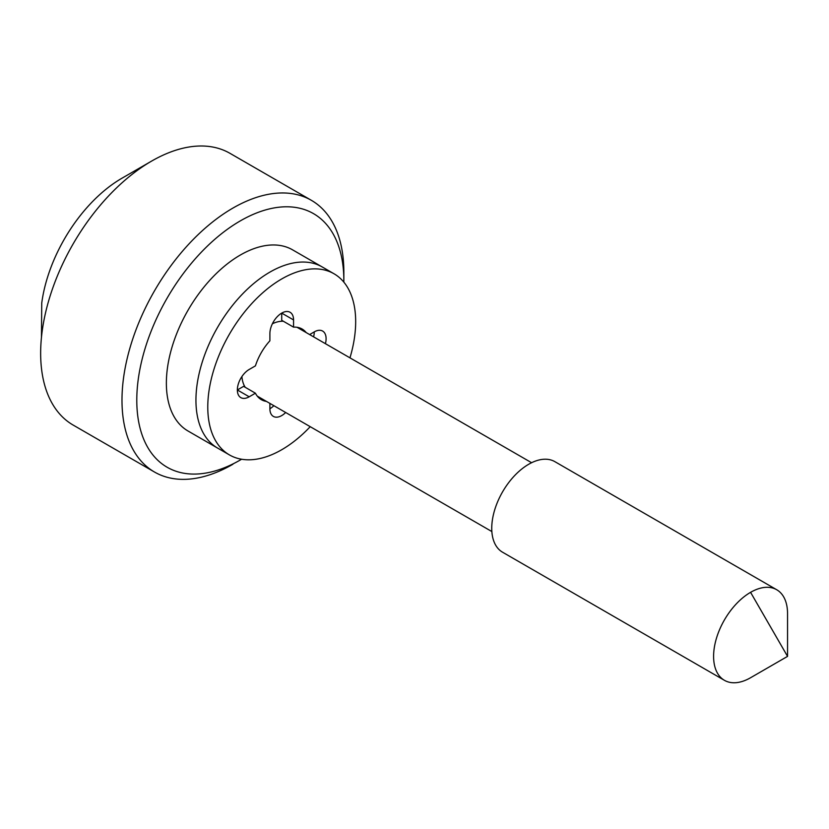 <?xml version="1.0" encoding="UTF-8"?>
<svg xmlns="http://www.w3.org/2000/svg" width="829" height="829" viewBox="0 0 829 829"><rect width="100%" height="100%" fill="white"/><g stroke="black" fill="none" stroke-linecap="round" stroke-linejoin="round"><path stroke-width="1.24" d="M285.673 412.51A16.735 9.658 -60 0 1 273.363 416.407A16.735 9.658 -60 0 1 269.891 408.749L269.891 403.402M266.441 401.412A40.787 23.544 -60 0 1 261.332 399.661A40.787 23.544 -60 0 1 255.425 393.195L243.591 386.355L237.353 389.962L249.187 396.79A16.735 9.658 -60 0 1 240.824 397.619A16.735 9.658 -60 0 1 238.255 384.21A16.735 9.658 -60 0 1 249.187 369.465L255.425 365.869A40.787 23.544 -60 0 1 269.891 340.802L269.891 333.6A16.735 9.658 -60 0 1 277.197 316.761A16.735 9.658 -60 0 1 290.098 312.284A16.735 9.658 -60 0 1 293.559 319.942L293.559 327.144A40.787 23.544 -60 0 1 302.119 329.02A40.787 23.544 -60 0 1 306.181 332.574M273.85 405.682A16.735 9.658 -60 0 1 269.891 408.749M310.222 426.686A104.578 60.382 -60 0 1 281.725 449.732A104.578 60.382 -60 0 1 229.436 454.914A104.578 60.382 -60 0 1 213.405 371.112A104.578 60.382 -60 0 1 281.725 278.948A104.578 60.382 -60 0 1 334.014 273.767A104.578 60.382 -60 0 1 349.962 357.848M309.631 334.564L314.264 331.89A16.735 9.658 -60 0 1 322.636 331.061A16.735 9.658 -60 0 1 325.414 343.683M255.425 393.195L249.187 396.79M293.559 319.942L281.725 313.113A16.735 9.658 -60 0 1 281.725 313.113L281.725 320.305L293.559 327.144M314.264 331.89A16.735 9.658 -60 0 1 313.59 336.843M269.891 272.119A104.578 60.382 -60 0 1 322.18 266.938A104.578 60.382 120 0 0 269.891 272.119A104.578 60.382 120 0 0 201.571 364.283A104.578 60.382 120 0 0 217.602 448.085A104.578 60.382 -60 0 1 201.571 364.283A104.578 60.382 -60 0 1 269.891 272.119M343.838 282.14A146.412 84.537 120 0 0 343.848 280.658A146.412 84.537 120 0 0 240.317 220.887A146.412 84.537 120 0 0 136.785 400.21A146.412 84.537 120 0 0 240.317 459.981L240.317 459.981A146.412 84.537 120 0 0 241.591 459.235M229.436 454.914L188.028 431.007A104.578 60.382 -60 0 1 171.997 347.206A104.578 60.382 -60 0 1 240.317 255.042A104.578 60.382 -60 0 1 292.606 249.861L334.014 273.767M241.902 376.563A39.74 22.943 120 0 0 245.229 387.309M283.373 321.258A39.74 22.943 120 0 0 272.399 323.745M724.432 680.319L502.581 552.228A52.289 30.186 -60 0 1 494.561 510.332A52.289 30.186 -60 0 1 528.726 464.25A52.289 30.186 -60 0 1 554.87 461.66L776.721 589.74A52.289 30.186 -60 0 1 787.55 613.678L787.55 656.381L750.577 677.728A52.289 30.186 -60 0 1 724.432 680.319A52.289 30.186 -60 0 1 716.411 638.413A52.289 30.186 -60 0 1 750.577 592.331A52.289 30.186 -60 0 1 776.721 589.74M232.918 464.25L232.918 464.25A156.878 90.568 -60 0 1 154.484 472.022L73.139 425.059A156.878 90.568 -60 0 1 41.45 368.149A156.878 90.568 120 0 1 41.45 337.413L41.74 303.082A115.044 66.424 -60 0 1 121.998 178.194L151.572 161.116A156.878 90.568 -60 0 1 230.006 153.344L311.352 200.307A156.878 90.568 -60 0 1 343.848 272.119L343.848 280.658M41.45 337.413A156.878 90.568 -60 0 1 151.572 161.116M154.484 472.022A156.878 90.568 -60 0 1 130.433 346.315A156.878 90.568 -60 0 1 232.918 208.079A156.878 90.568 -60 0 1 311.352 200.307M750.577 677.728L787.55 656.381L750.577 592.331M297.01 327.279L531.596 462.717M257.27 396.107L491.856 531.555"/></g></svg>
